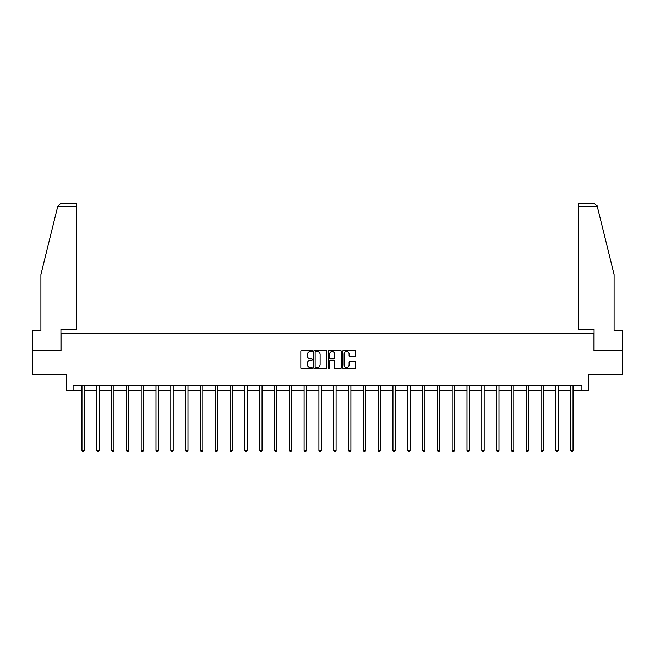 <?xml version="1.0" encoding="UTF-8"?>
<svg xmlns="http://www.w3.org/2000/svg" width="655" height="655" viewBox="0 0 655 655"><rect width="100%" height="100%" fill="white"/><g stroke="black" fill="none" stroke-linecap="round" stroke-linejoin="round"><path stroke-width="0.98" d="M312.312 350.859A0.655 0.655 0 0 0 311.657 350.212L301.758 350.212A0.933 0.933 0 0 0 300.825 351.145L300.825 367.913A0.933 0.933 0 0 0 301.758 368.847L311.657 368.847A0.655 0.655 0 0 0 312.312 368.192A0.655 0.655 0 0 0 311.657 367.545L310.38 367.545A2.98 2.98 0 0 1 307.4 364.557L307.4 363.165A2.98 2.98 0 0 1 310.38 360.185L311.657 360.185A0.655 0.655 0 0 0 312.312 359.529A0.655 0.655 0 0 0 311.657 358.875L310.38 358.875A2.98 2.98 0 0 1 307.4 355.894L307.4 354.494A2.98 2.98 0 0 1 310.38 351.514L311.657 351.514A0.655 0.655 0 0 0 312.312 350.859M354.732 356.779A0.933 0.933 0 0 0 355.665 355.845L355.665 351.145A0.933 0.933 0 0 0 354.732 350.212L343.736 350.212A0.933 0.933 0 0 0 342.802 351.145L342.802 367.913A0.933 0.933 0 0 0 343.736 368.847L354.732 368.847A0.933 0.933 0 0 0 355.665 367.913L355.665 362.231A0.933 0.933 0 0 0 354.732 361.298L350.024 361.298A0.933 0.933 0 0 0 349.09 362.231L349.09 365.048A2.489 2.489 0 0 1 346.601 367.545A2.489 2.489 0 0 1 344.112 365.048L344.112 354.011A2.489 2.489 0 0 1 346.601 351.514A2.489 2.489 0 0 1 349.09 354.011L349.09 355.845A0.933 0.933 0 0 0 350.024 356.779L354.732 356.779M73.098 390.38L73.098 385.631L581.902 385.631L581.902 390.38L588.55 390.38L588.55 374.242L622.25 374.242L622.25 350.507L593.962 350.507L593.962 333.42L61.038 333.42L61.038 350.507L32.75 350.507L32.75 374.242L66.45 374.242L66.45 390.38L81.973 390.38M326.681 351.145A0.933 0.933 0 0 0 325.756 350.212L314.76 350.212A0.933 0.933 0 0 0 313.827 351.145L313.827 367.913A0.933 0.933 0 0 0 314.76 368.847L325.756 368.847A0.933 0.933 0 0 0 326.681 367.913L326.681 351.145M329.244 350.212L340.24 350.212A0.933 0.933 0 0 1 341.173 351.145L341.173 367.913A0.933 0.933 0 0 1 340.24 368.847L335.54 368.847A0.933 0.933 0 0 1 334.607 367.913L334.607 361.11A0.933 0.933 0 0 0 333.673 360.185L330.554 360.185A0.933 0.933 0 0 0 329.621 361.11L329.621 368.192A0.655 0.655 0 0 1 328.966 368.847A0.655 0.655 0 0 1 328.319 368.192L328.319 351.145A0.933 0.933 0 0 1 329.244 350.212M84.339 390.38L96.776 390.38M99.151 390.38L111.587 390.38M113.962 390.38L126.399 390.38M128.773 390.38L141.202 390.38M143.576 390.38L156.013 390.38M158.387 390.38L170.824 390.38M173.198 390.38L185.627 390.38M188.001 390.38L200.438 390.38M202.813 390.38L215.249 390.38M217.624 390.38L230.061 390.38M232.427 390.38L244.864 390.38M247.238 390.38L259.675 390.38M262.049 390.38L274.486 390.38M276.852 390.38L289.289 390.38M291.663 390.38L304.1 390.38M306.474 390.38L318.911 390.38M321.286 390.38L333.714 390.38M336.089 390.38L348.526 390.38M350.9 390.38L363.337 390.38M365.711 390.38L378.148 390.38M380.514 390.38L392.951 390.38M395.325 390.38L407.762 390.38M410.136 390.38L422.573 390.38M424.939 390.38L437.376 390.38M439.751 390.38L452.187 390.38M454.562 390.38L466.999 390.38M469.373 390.38L481.802 390.38M484.176 390.38L496.613 390.38M498.987 390.38L511.424 390.38M513.798 390.38L526.227 390.38M528.601 390.38L541.038 390.38M543.413 390.38L555.849 390.38M558.224 390.38L570.661 390.38M573.027 390.38L581.902 390.38M315.784 351.514A0.655 0.655 0 0 0 315.129 352.169L315.129 366.89A0.655 0.655 0 0 0 315.784 367.545L317.135 367.545A2.98 2.98 0 0 0 320.115 364.557L320.115 354.494A2.98 2.98 0 0 0 317.135 351.514L315.784 351.514M334.607 354.052A2.489 2.489 0 0 0 332.11 351.563A2.489 2.489 0 0 0 329.621 354.052L329.621 357.941A0.933 0.933 0 0 0 330.554 358.875L333.673 358.875A0.933 0.933 0 0 0 334.607 357.941L334.607 354.052M84.47 385.631L84.413 385.77A0.95 0.95 0 0 0 84.339 386.131L84.339 450.394L81.973 450.394L81.973 386.131A0.95 0.95 0 0 0 81.9 385.77L81.842 385.631M84.339 450.394L83.627 451.631L82.686 451.631L81.973 450.394M57.771 206.219L60.702 203.369L76.512 203.369L76.512 206.219L57.771 206.219L40.913 274.568L40.913 330.578L32.75 330.578L32.75 350.507M60.94 350.507L60.94 329.342L76.512 329.342L76.512 206.219M622.25 350.507L622.25 330.578L614.087 330.578L614.087 274.568L597.057 205.539L597.229 206.219L594.298 203.369L578.488 203.369L578.488 329.342L594.06 329.342L594.06 350.507M99.273 385.631L99.224 385.77A0.95 0.95 0 0 0 99.151 386.131L99.151 450.394L96.776 450.394L96.776 386.131A0.95 0.95 0 0 0 96.711 385.77L96.653 385.631M99.151 450.394L98.438 451.631L97.489 451.631L96.776 450.394M114.085 385.631L114.027 385.77A0.95 0.95 0 0 0 113.962 386.131L113.962 450.394L111.587 450.394L111.587 386.131A0.95 0.95 0 0 0 111.522 385.77L111.465 385.631M113.962 450.394L113.249 451.631L112.3 451.631L111.587 450.394M128.896 385.631L128.839 385.77A0.95 0.95 0 0 0 128.773 386.131L128.773 450.394L126.399 450.394L126.399 386.131A0.95 0.95 0 0 0 126.325 385.77L126.268 385.631M128.773 450.394L128.061 451.631L127.111 451.631L126.399 450.394M143.699 385.631L143.65 385.77A0.95 0.95 0 0 0 143.576 386.131L143.576 450.394L141.202 450.394L141.202 386.131A0.95 0.95 0 0 0 141.136 385.77L141.079 385.631M143.576 450.394L142.864 451.631L141.914 451.631L141.202 450.394M158.51 385.631L158.453 385.77A0.95 0.95 0 0 0 158.387 386.131L158.387 450.394L156.013 450.394L156.013 386.131A0.95 0.95 0 0 0 155.947 385.77L155.89 385.631M158.387 450.394L157.675 451.631L156.725 451.631L156.013 450.394M173.321 385.631L173.264 385.77A0.95 0.95 0 0 0 173.198 386.131L173.198 450.394L170.824 450.394L170.824 386.131A0.95 0.95 0 0 0 170.75 385.77L170.701 385.631M173.198 450.394L172.486 451.631L171.536 451.631L170.824 450.394M188.132 385.631L188.075 385.77A0.95 0.95 0 0 0 188.001 386.131L188.001 450.394L185.627 450.394L185.627 386.131A0.95 0.95 0 0 0 185.561 385.77L185.504 385.631M188.001 450.394L187.289 451.631L186.339 451.631L185.627 450.394M202.935 385.631L202.878 385.77A0.95 0.95 0 0 0 202.813 386.131L202.813 450.394L200.438 450.394L200.438 386.131A0.95 0.95 0 0 0 200.373 385.77L200.315 385.631M202.813 450.394L202.1 451.631L201.15 451.631L200.438 450.394M217.747 385.631L217.689 385.77A0.95 0.95 0 0 0 217.624 386.131L217.624 450.394L215.249 450.394L215.249 386.131A0.95 0.95 0 0 0 215.176 385.77L215.127 385.631M217.624 450.394L216.911 451.631L215.962 451.631L215.249 450.394M232.558 385.631L232.5 385.77A0.95 0.95 0 0 0 232.427 386.131L232.427 450.394L230.061 450.394L230.061 386.131A0.95 0.95 0 0 0 229.987 385.77L229.93 385.631M232.427 450.394L231.714 451.631L230.773 451.631L230.061 450.394M247.361 385.631L247.303 385.77A0.95 0.95 0 0 0 247.238 386.131L247.238 450.394L244.864 450.394L244.864 386.131A0.95 0.95 0 0 0 244.798 385.77L244.741 385.631M247.238 450.394L246.526 451.631L245.576 451.631L244.864 450.394M262.172 385.631L262.115 385.77A0.95 0.95 0 0 0 262.049 386.131L262.049 450.394L259.675 450.394L259.675 386.131A0.95 0.95 0 0 0 259.609 385.77L259.552 385.631M262.049 450.394L261.337 451.631L260.387 451.631L259.675 450.394M276.983 385.631L276.926 385.77A0.95 0.95 0 0 0 276.852 386.131L276.852 450.394L274.486 450.394L274.486 386.131A0.95 0.95 0 0 0 274.412 385.77L274.355 385.631M276.852 450.394L276.148 451.631L275.198 451.631L274.486 450.394M291.786 385.631L291.737 385.77A0.95 0.95 0 0 0 291.663 386.131L291.663 450.394L289.289 450.394L289.289 386.131A0.95 0.95 0 0 0 289.223 385.77L289.166 385.631M291.663 450.394L290.951 451.631L290.001 451.631L289.289 450.394M306.597 385.631L306.54 385.77A0.95 0.95 0 0 0 306.474 386.131L306.474 450.394L304.1 450.394L304.1 386.131A0.95 0.95 0 0 0 304.035 385.77L303.977 385.631M306.474 450.394L305.762 451.631L304.812 451.631L304.1 450.394M321.409 385.631L321.351 385.77A0.95 0.95 0 0 0 321.286 386.131L321.286 450.394L318.911 450.394L318.911 386.131A0.95 0.95 0 0 0 318.838 385.77L318.78 385.631M321.286 450.394L320.573 451.631L319.624 451.631L318.911 450.394M336.22 385.631L336.162 385.77A0.95 0.95 0 0 0 336.089 386.131L336.089 450.394L333.714 450.394L333.714 386.131A0.95 0.95 0 0 0 333.649 385.77L333.591 385.631M336.089 450.394L335.376 451.631L334.427 451.631L333.714 450.394M351.023 385.631L350.965 385.77A0.95 0.95 0 0 0 350.9 386.131L350.9 450.394L348.526 450.394L348.526 386.131A0.95 0.95 0 0 0 348.46 385.77L348.403 385.631M350.9 450.394L350.188 451.631L349.238 451.631L348.526 450.394M365.834 385.631L365.777 385.77A0.95 0.95 0 0 0 365.711 386.131L365.711 450.394L363.337 450.394L363.337 386.131A0.95 0.95 0 0 0 363.263 385.77L363.214 385.631M365.711 450.394L364.999 451.631L364.049 451.631L363.337 450.394M380.645 385.631L380.588 385.77A0.95 0.95 0 0 0 380.514 386.131L380.514 450.394L378.148 450.394L378.148 386.131A0.95 0.95 0 0 0 378.074 385.77L378.017 385.631M380.514 450.394L379.802 451.631L378.852 451.631L378.148 450.394M395.448 385.631L395.391 385.77A0.95 0.95 0 0 0 395.325 386.131L395.325 450.394L392.951 450.394L392.951 386.131A0.95 0.95 0 0 0 392.885 385.77L392.828 385.631M395.325 450.394L394.613 451.631L393.663 451.631L392.951 450.394M410.259 385.631L410.202 385.77A0.95 0.95 0 0 0 410.136 386.131L410.136 450.394L407.762 450.394L407.762 386.131A0.95 0.95 0 0 0 407.697 385.77L407.639 385.631M410.136 450.394L409.424 451.631L408.474 451.631L407.762 450.394M425.07 385.631L425.013 385.77A0.95 0.95 0 0 0 424.939 386.131L424.939 450.394L422.573 450.394L422.573 386.131A0.95 0.95 0 0 0 422.5 385.77L422.442 385.631M424.939 450.394L424.227 451.631L423.286 451.631L422.573 450.394M439.873 385.631L439.824 385.77A0.95 0.95 0 0 0 439.751 386.131L439.751 450.394L437.376 450.394L437.376 386.131A0.95 0.95 0 0 0 437.311 385.77L437.253 385.631M439.751 450.394L439.038 451.631L438.089 451.631L437.376 450.394M454.685 385.631L454.627 385.77A0.95 0.95 0 0 0 454.562 386.131L454.562 450.394L452.187 450.394L452.187 386.131A0.95 0.95 0 0 0 452.122 385.77L452.065 385.631M454.562 450.394L453.85 451.631L452.9 451.631L452.187 450.394M469.496 385.631L469.438 385.77A0.95 0.95 0 0 0 469.373 386.131L469.373 450.394L466.999 450.394L466.999 386.131A0.95 0.95 0 0 0 466.925 385.77L466.868 385.631M469.373 450.394L468.661 451.631L467.711 451.631L466.999 450.394M484.299 385.631L484.25 385.77A0.95 0.95 0 0 0 484.176 386.131L484.176 450.394L481.802 450.394L481.802 386.131A0.95 0.95 0 0 0 481.736 385.77L481.679 385.631M484.176 450.394L483.464 451.631L482.514 451.631L481.802 450.394M499.11 385.631L499.053 385.77A0.95 0.95 0 0 0 498.987 386.131L498.987 450.394L496.613 450.394L496.613 386.131A0.95 0.95 0 0 0 496.547 385.77L496.49 385.631M498.987 450.394L498.275 451.631L497.325 451.631L496.613 450.394M513.921 385.631L513.864 385.77A0.95 0.95 0 0 0 513.798 386.131L513.798 450.394L511.424 450.394L511.424 386.131A0.95 0.95 0 0 0 511.35 385.77L511.301 385.631M513.798 450.394L513.086 451.631L512.136 451.631L511.424 450.394M528.732 385.631L528.675 385.77A0.95 0.95 0 0 0 528.601 386.131L528.601 450.394L526.227 450.394L526.227 386.131A0.95 0.95 0 0 0 526.161 385.77L526.104 385.631M528.601 450.394L527.889 451.631L526.939 451.631L526.227 450.394M543.535 385.631L543.478 385.77A0.95 0.95 0 0 0 543.413 386.131L543.413 450.394L541.038 450.394L541.038 386.131A0.95 0.95 0 0 0 540.973 385.77L540.915 385.631M543.413 450.394L542.7 451.631L541.75 451.631L541.038 450.394M558.347 385.631L558.289 385.77A0.95 0.95 0 0 0 558.224 386.131L558.224 450.394L555.849 450.394L555.849 386.131A0.95 0.95 0 0 0 555.776 385.77L555.727 385.631M558.224 450.394L557.511 451.631L556.562 451.631L555.849 450.394M573.158 385.631L573.1 385.77A0.95 0.95 0 0 0 573.027 386.131L573.027 450.394L570.661 450.394L570.661 386.131A0.95 0.95 0 0 0 570.587 385.77L570.53 385.631M573.027 450.394L572.314 451.631L571.373 451.631L570.661 450.394M597.229 206.219L578.488 206.219"/></g></svg>

